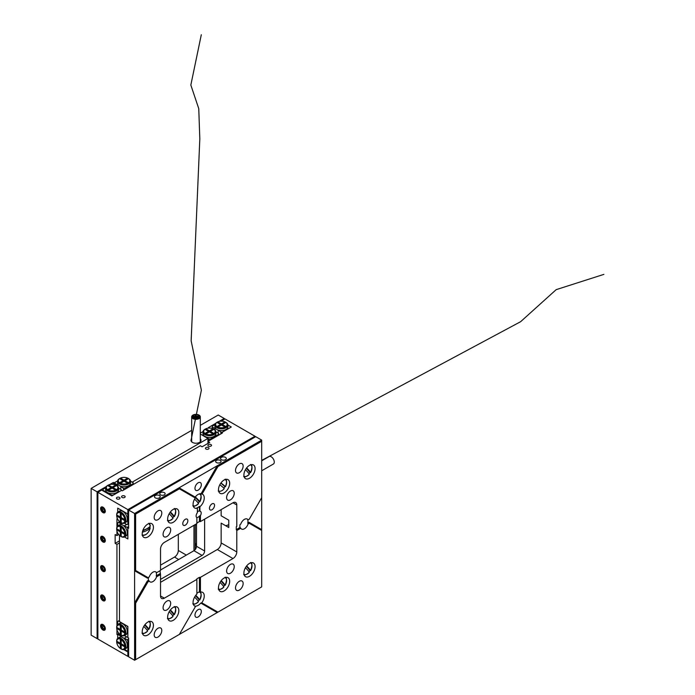 <?xml version="1.0" encoding="UTF-8"?>
<svg xmlns="http://www.w3.org/2000/svg" width="695" height="695" viewBox="0 0 695 695"><rect width="100%" height="100%" fill="white"/><g stroke="black" fill="none" stroke-linecap="round" stroke-linejoin="round"><path stroke-width="1.04" d="M210.985 444.591A1.798 1.034 0 0 0 209.03 444.366A1.798 1.034 0 0 0 207.918 445.321A1.798 1.034 0 0 0 208.439 446.06A1.798 1.034 0 0 0 210.403 446.286A1.798 1.034 0 0 0 211.515 445.321A1.798 1.034 0 0 0 210.985 444.591M208.509 447.563A1.798 1.034 0 0 0 206.545 447.337A1.798 1.034 0 0 0 205.442 448.301A1.798 1.034 0 0 0 205.963 449.031A1.798 1.034 0 0 0 207.927 449.257A1.798 1.034 0 0 0 209.03 448.301A1.798 1.034 0 0 0 208.509 447.563M124.622 495.995A1.798 1.034 0 0 0 122.667 495.77A1.798 1.034 0 0 0 121.555 496.725A1.798 1.034 0 0 0 122.085 497.464A1.798 1.034 0 0 0 124.04 497.681A1.798 1.034 0 0 0 125.152 496.725A1.798 1.034 0 0 0 124.622 495.995M119.479 497.42A1.798 1.034 0 0 0 117.516 497.194A1.798 1.034 0 0 0 116.404 498.159A1.798 1.034 0 0 0 116.934 498.888A1.798 1.034 0 0 0 118.897 499.114A1.798 1.034 0 0 0 120 498.159A1.798 1.034 0 0 0 119.479 497.42M102.956 507.176A3.336 1.92 -120 0 0 101.288 507.011A3.336 1.92 -120 0 0 100.775 509.678A3.336 1.92 -120 0 0 102.956 512.615A3.336 1.92 -120 0 0 104.624 512.78A3.336 1.92 -120 0 0 105.127 510.113A3.336 1.92 -120 0 0 102.956 507.176M102.956 536.531A3.336 1.92 -120 0 0 101.288 536.366A3.336 1.92 -120 0 0 100.775 539.033A3.336 1.92 -120 0 0 102.956 541.97A3.336 1.92 -120 0 0 104.624 542.135A3.336 1.92 -120 0 0 105.127 539.468A3.336 1.92 -120 0 0 102.956 536.531M102.956 565.878A3.336 1.92 -120 0 0 101.288 565.713A3.336 1.92 -120 0 0 100.775 568.388A3.336 1.92 -120 0 0 102.956 571.325A3.336 1.92 -120 0 0 104.624 571.49A3.336 1.92 -120 0 0 105.127 568.814A3.336 1.92 -120 0 0 102.956 565.878M102.956 595.233A3.336 1.92 -120 0 0 101.288 595.068A3.336 1.92 -120 0 0 100.775 597.735A3.336 1.92 -120 0 0 102.956 600.671A3.336 1.92 -120 0 0 104.624 600.836A3.336 1.92 -120 0 0 105.127 598.169A3.336 1.92 -120 0 0 102.956 595.233M102.956 624.579A3.336 1.92 -120 0 0 101.288 624.414A3.336 1.92 -120 0 0 100.775 627.09A3.336 1.92 -120 0 0 102.956 630.026A3.336 1.92 -120 0 0 104.624 630.191A3.336 1.92 -120 0 0 105.127 627.516A3.336 1.92 -120 0 0 102.956 624.579M119.636 634.109L117.698 635.23L117.698 638.366L117.698 634.935L119.436 633.927M117.698 634.935L116.934 634.492L118.906 633.362M220.897 433.88L220.897 432.116L222.426 432.116L230.558 427.425L230.558 426.539L227.873 424.993L231.322 426.982L221.662 432.559L222.426 432.994L207.935 441.36L209.716 442.394L202.089 446.789L200.308 445.764L122.277 490.818L121.512 490.375L111.852 495.952L101.687 490.088L97.873 492.286L127.863 509.6L254.961 436.225L224.963 418.911L221.245 421.17M160.528 569.996L193.957 550.701A3.597 2.076 120 0 0 196.494 546.296L196.494 523.839M116.934 625.717L116.934 544.385L119.479 542.917M116.934 634.492L116.934 629.67M196.494 546.296L204.625 550.987L204.625 519.148M204.625 550.987A3.597 2.076 -60 0 1 202.089 555.392L193.957 550.701L193.957 525.307M160.528 579.387L202.089 555.392M123.545 490.088L123.545 488.324L125.065 488.324L133.205 483.624L133.205 482.747L130.521 481.201L132.189 482.165L207.935 438.423L207.935 443.419M118.741 534.542L116.934 535.576L116.934 531.049M116.934 527.097L116.934 518.852L117.698 519.165M254.961 437.103L254.961 436.225M116.934 535.576L115.153 534.551L115.153 543.36L116.934 544.385M124.422 523.17L127.098 524.716L127.863 524.282L127.863 514.891L127.098 513.57L118.463 508.575L117.698 509.018L117.698 512.154L117.698 508.141L127.863 514.005L127.863 509.6M123.788 649.599L127.863 651.962L127.863 656.358L97.873 639.044L97.873 492.286M118.376 646.48L117.698 645.377M127.863 656.358L128.627 655.924M127.863 514.005L128.627 513.57M127.863 651.962L128.627 651.519M221.662 433.437L221.662 432.559M115.153 543.36L119.479 540.866M116.682 641.685A5.751 3.319 60 0 1 120.748 639.339A5.751 3.319 60 0 1 124.813 646.385A5.751 3.319 60 0 1 120.748 648.73A5.751 3.319 60 0 1 116.682 641.685L116.682 641.094A6.472 3.736 60 0 1 118.02 638.14A6.472 3.736 60 0 1 123.006 639.869A6.472 3.736 60 0 1 125.83 646.385A6.472 3.736 60 0 1 124.492 649.347A6.472 3.736 60 0 1 121.251 649.026A6.472 3.736 60 0 1 120.991 648.861M122.389 635.716L121.225 636.385L121.634 637.08A6.472 3.736 -120 0 1 123.936 638.41A6.472 3.736 60 0 1 127.359 645.499A6.472 3.736 60 0 1 126.012 648.461L124.492 649.347M128.627 640.66L127.863 641.094L127.863 650.494L128.627 650.051M120.287 644.3L121.208 643.77L121.208 639.939L120.287 639.409L120.287 643.24L116.968 641.329L116.968 642.38L120.287 644.3L120.287 648.131L121.208 648.652L121.208 644.83L122.12 644.3M120.287 648.131L121.208 647.601M121.304 643.831L121.304 644.769M120.391 643.179L121.208 643.648M116.968 642.38L117.889 641.85M120.287 643.24L121.208 642.71M121.208 644.83L124.518 646.741L124.518 645.681L121.208 643.77M124.422 649.382L127.098 650.928L127.863 650.494M121.225 636.385L118.463 634.787M118.02 638.14L119.549 637.254A6.472 3.736 60 0 1 121.634 637.08M123.936 638.41L126.62 636.855M127.863 641.094L127.098 639.774L124.336 638.175M127.098 639.774L128.627 638.896M116.682 627.889A5.751 3.319 60 0 1 120.748 625.543A5.751 3.319 60 0 1 124.813 632.589A5.751 3.319 60 0 1 120.748 634.935A5.751 3.319 60 0 1 116.682 627.889L116.682 627.307A6.472 3.736 60 0 1 118.02 624.345A6.472 3.736 60 0 1 123.006 626.073A6.472 3.736 60 0 1 125.83 632.589A6.472 3.736 60 0 1 124.492 635.551A6.472 3.736 60 0 1 121.251 635.23A6.472 3.736 60 0 1 120.991 635.065M118.02 624.345L119.549 623.458A6.472 3.736 60 0 1 124.535 625.196A6.472 3.736 60 0 1 127.359 631.703A6.472 3.736 60 0 1 126.012 634.665L124.492 635.551M117.698 624.57L117.698 621.434L119.479 620.409M120.287 629.444L116.968 627.533L116.968 628.584L120.287 630.504L120.287 634.335L121.208 634.865L121.208 631.034L124.518 632.945L124.518 631.885L121.208 629.974L121.208 626.143L120.287 625.613L120.287 629.444L121.208 628.914M121.208 631.034L122.12 630.504M120.287 634.335L121.208 633.805M121.304 630.035L121.304 630.973M120.287 630.504L121.208 629.974M120.391 629.383L121.208 629.852M116.968 628.584L117.889 628.063M124.422 635.586L127.098 637.133L127.863 636.698L127.863 627.307L127.098 625.986L118.463 620.991M116.682 515.473A5.751 3.319 60 0 1 120.748 513.127A5.751 3.319 60 0 1 124.813 520.173A5.751 3.319 60 0 1 120.748 522.518A5.751 3.319 60 0 1 116.682 515.473L116.682 514.891A6.472 3.736 60 0 1 118.02 511.928A6.472 3.736 60 0 1 123.006 513.657A6.472 3.736 60 0 1 125.83 520.173A6.472 3.736 60 0 1 124.492 523.135A6.472 3.736 60 0 1 121.251 522.814A6.472 3.736 60 0 1 120.991 522.649M124.492 523.135L126.012 522.249A6.472 3.736 -120 0 0 127.359 519.287A6.472 3.736 -120 0 0 124.535 512.78A6.472 3.736 -120 0 0 119.549 511.042L118.02 511.928M127.863 524.282L128.627 523.839M128.627 514.448L127.863 514.891M124.518 520.529L124.518 519.469L121.208 517.558L120.287 518.088L120.287 521.919L121.208 522.449L121.208 518.618L124.518 520.529M122.12 518.088L121.208 518.618M121.208 521.389L120.287 521.919M121.304 518.557L121.304 517.619M121.208 517.445L120.391 516.967M117.889 515.647L116.968 516.168L120.287 518.088M121.208 516.498L120.287 517.028L116.968 515.117L116.968 516.168M121.208 517.558L121.208 513.727L120.287 513.197L120.287 517.028M116.682 529.269A5.751 3.319 60 0 1 120.748 526.923A5.751 3.319 60 0 1 124.813 533.968A5.751 3.319 60 0 1 120.748 536.314A5.751 3.319 60 0 1 116.682 529.269L116.682 528.686A6.472 3.736 60 0 1 118.02 525.724A6.472 3.736 60 0 1 123.006 527.453A6.472 3.736 60 0 1 125.83 533.968A6.472 3.736 60 0 1 124.492 536.931A6.472 3.736 60 0 1 121.251 536.61A6.472 3.736 60 0 1 120.991 536.444M124.492 536.931L126.012 536.045A6.472 3.736 -120 0 0 127.359 533.082A6.472 3.736 -120 0 0 123.936 525.993A6.472 3.736 -120 0 0 121.634 524.664A6.472 3.736 -120 0 0 119.549 524.838L118.02 525.724M119.636 521.693L117.698 522.814L117.698 525.95M121.208 530.294L120.287 530.824L116.968 528.912L116.968 529.964L117.889 529.442M122.12 531.884L121.208 532.413L124.518 534.325L124.518 533.265L121.208 531.354L121.208 527.522L120.287 526.992L120.287 530.824M121.208 535.185L120.287 535.715L121.208 536.236L121.208 532.413M121.304 532.353L121.304 531.414M121.208 531.354L120.287 531.884L120.287 535.715M121.208 531.232L120.391 530.763M116.968 529.964L120.287 531.884M128.627 527.357L127.863 527.8L127.863 538.955L124.422 536.966L127.098 538.512L127.863 538.078L127.863 528.686L127.098 527.357L128.627 526.48M127.098 527.357L124.336 525.759L126.62 524.438M122.389 523.3L121.225 523.969L121.634 524.664M121.225 523.969L118.463 522.371M119.479 478.638L119.983 478.342A5.751 3.319 180 0 1 128.115 478.342A5.751 3.319 180 0 1 128.115 483.042A5.751 3.319 180 0 1 119.983 483.042A5.751 3.319 180 0 1 119.983 478.342L119.479 478.638A6.472 3.736 180 0 0 117.577 481.279A6.472 3.736 180 0 0 121.573 484.728A6.472 3.736 180 0 0 128.627 483.92A6.472 3.736 180 0 0 130.521 481.279A6.472 3.736 180 0 0 128.627 478.638A6.472 3.736 180 0 0 128.358 478.49M117.577 481.279L117.577 483.042A6.472 3.736 0 0 0 118.471 484.936A6.472 3.736 0 0 0 120.774 486.265A6.472 3.736 0 0 0 128.627 485.683A6.472 3.736 0 0 0 130.521 483.042L130.521 481.279M125.065 488.324L125.065 489.202M133.205 484.511L133.205 483.624M127.367 483.138L128.28 482.608L124.97 480.697L128.28 478.777L127.367 478.247L124.049 480.167L120.73 478.247L119.818 478.777L123.137 480.697L119.818 482.608L120.73 483.138L124.049 481.218L127.367 483.138M123.137 481.748L123.137 480.697M120.73 479.307L120.73 478.247M123.137 480.81L123.953 481.279M124.049 481.218L124.049 480.167M124.153 481.279L124.97 480.81M127.367 479.307L127.367 478.247M124.97 481.748L124.97 480.697M114.901 484.684L114.901 482.452L117.62 480.888L114.136 482.895L114.136 484.484M114.901 483.338L117.672 484.936L117.672 486.274M118.471 484.936L117.672 484.936M120.774 489.367L120.774 486.265M120.774 486.726L123.545 488.324M107.525 485.536L108.038 485.24A5.751 3.319 180 0 1 116.169 485.24A5.751 3.319 180 0 1 116.169 489.94A5.751 3.319 180 0 1 108.038 489.94A5.751 3.319 180 0 1 108.038 485.24L107.525 485.536A6.472 3.736 180 0 0 105.631 488.177A6.472 3.736 180 0 0 109.628 491.626A6.472 3.736 180 0 0 116.682 490.818A6.472 3.736 180 0 0 118.576 488.177A6.472 3.736 180 0 0 116.682 485.536A6.472 3.736 180 0 0 116.413 485.388M105.631 488.177L105.631 489.94A6.472 3.736 0 0 0 109.628 493.389A6.472 3.736 0 0 0 116.682 492.581A6.472 3.736 0 0 0 118.576 489.94L118.576 488.177M105.666 487.786L102.956 489.349L102.956 490.236L111.6 495.222L111.6 495.813M108.785 486.205L108.785 485.145L107.873 485.675L111.191 487.595L107.873 489.506L108.785 490.036L112.103 488.116L112.103 487.065L108.785 485.145M111.191 487.708L111.999 488.177M112.208 488.177L113.016 487.708M115.422 486.205L115.422 485.145L112.103 487.065M113.016 488.646L113.016 487.595L116.334 485.675L115.422 485.145M112.103 488.116L115.422 490.036L116.334 489.506L113.016 487.595M111.191 488.646L111.191 487.595M102.956 490.818L102.956 490.236M118.576 488.099L121.251 489.645L121.251 490.522L113.12 495.222L111.6 495.222M204.886 429.328L205.39 429.032A5.751 3.319 180 0 1 213.53 429.032A5.751 3.319 180 0 1 213.53 433.732A5.751 3.319 180 0 1 205.39 433.732A5.751 3.319 180 0 1 205.39 429.032L204.886 429.328A6.472 3.736 180 0 0 202.992 431.969L202.992 433.732A6.472 3.736 180 0 0 206.98 437.181A6.472 3.736 180 0 0 214.034 436.373A6.472 3.736 180 0 0 215.928 433.732L215.928 431.969A6.472 3.736 180 0 1 214.034 434.61A6.472 3.736 180 0 1 206.98 435.418A6.472 3.736 180 0 1 202.992 431.969M218.612 435.2L218.612 434.314L210.472 439.014L210.472 439.892M210.376 431.387L213.695 429.467L212.774 428.937L209.456 430.857L206.146 428.937L205.225 429.467L208.543 431.387L205.225 433.298L206.146 433.828L209.456 431.908L212.774 433.828L213.695 433.298L210.376 431.387L210.376 432.438M208.543 431.387L208.543 432.438M206.146 428.937L206.146 429.996M209.36 431.969L208.543 431.499M209.456 430.857L209.456 431.908M210.376 431.499L209.56 431.969M212.774 428.937L212.774 429.996M213.765 429.18A6.472 3.736 180 0 1 214.034 429.328A6.472 3.736 180 0 1 215.928 431.969M200.299 433.15L203.027 431.578L200.308 433.141L200.308 434.028L208.952 439.014L208.952 440.778M218.612 434.314L218.612 433.437L215.928 431.89M208.952 439.014L210.472 439.014M216.831 422.43L217.335 422.134A5.751 3.319 180 0 1 225.475 422.134A5.751 3.319 180 0 1 225.475 426.834A5.751 3.319 180 0 1 217.335 426.834A5.751 3.319 180 0 1 217.335 422.134L216.831 422.43A6.472 3.736 180 0 0 214.937 425.071L214.937 426.834A6.472 3.736 180 0 0 215.824 428.728A6.472 3.736 0 0 0 218.126 430.057L220.897 432.116M225.71 422.282A6.472 3.736 180 0 1 225.979 422.43A6.472 3.736 180 0 1 227.873 425.071A6.472 3.736 180 0 1 225.979 427.712A6.472 3.736 180 0 1 218.934 428.528A6.472 3.736 180 0 1 214.937 425.071M227.873 425.071L227.873 426.834A6.472 3.736 180 0 1 225.979 429.475A6.472 3.736 180 0 1 218.126 430.057M215.824 428.728L212.253 427.13L212.253 426.243L214.972 424.68M222.322 424.489L225.64 422.569L224.72 422.039L221.41 423.959L221.41 425.01L224.72 426.93L225.64 426.4L222.322 424.489L222.322 425.54M224.72 423.099L224.72 422.039M221.41 423.959L218.091 422.039L217.17 422.569L220.489 424.489L217.17 426.4L218.091 426.93L221.41 425.01M220.489 424.489L220.489 425.54M218.091 422.039L218.091 423.099M221.305 425.071L220.489 424.602M222.322 424.602L221.505 425.071M218.126 433.159L218.126 430.518M215.024 428.728L215.024 430.066M212.253 427.13L212.253 428.485M164.341 598.169A5.395 3.11 -60 0 1 161.648 598.438A5.395 3.11 -60 0 1 160.528 595.971L164.341 598.169L196.876 579.387L196.876 594.103A7.906 4.57 120 0 0 193.062 602.426A7.906 4.57 120 0 0 194.704 606.049A7.906 4.57 120 0 0 195.564 606.361L195.504 606.127A7.906 4.57 120 0 0 200.786 603.069L201.75 602.8L217.935 612.139L261.694 586.875L261.694 530.467L249.288 523.3L248.072 524.004L247.767 523.005L248.984 522.301L261.694 529.633L261.694 441.29L217.935 466.553L202.045 494.076L201.107 493.685L217.214 465.798L179.084 487.812L195.182 497.107L195.269 497.985A7.906 4.57 120 0 0 193.062 504.396A7.906 4.57 120 0 0 194.704 508.019A7.906 4.57 120 0 0 197.389 508.184L197.389 512.71A3.597 2.076 120 0 0 196.112 515.985A3.597 2.076 120 0 0 196.859 517.636L196.876 517.506A3.597 2.076 -60 0 0 199.422 516.038L200.438 515.586A3.597 2.076 120 0 0 201.194 513.049A3.597 2.076 120 0 0 200.455 511.407A3.597 2.076 120 0 0 199.925 511.242L199.925 506.724A7.906 4.57 120 0 0 204.252 497.941A7.906 4.57 120 0 0 202.61 494.319A7.906 4.57 120 0 0 202.045 494.076M248.072 524.004A5.751 3.319 -60 0 1 241.539 529.043A5.751 3.319 -60 0 1 240.757 528.226L236.787 530.52L236.274 529.633L240.036 527.462L240.757 528.226M240.036 527.462A5.751 3.319 -60 0 1 239.836 526.115A5.751 3.319 -60 0 1 240.036 524.534L240.757 524.117A5.751 3.319 -60 0 1 247.29 519.078A5.751 3.319 -60 0 1 248.072 519.895L249.288 519.191L261.694 497.698M248.984 519.365L247.767 520.068A5.751 3.319 -60 0 1 247.967 521.415A5.751 3.319 -60 0 1 247.767 523.005M156.253 572.897L160.015 570.725L160.528 574.548L156.557 576.833L156.253 575.834A5.751 3.319 120 0 0 156.462 574.252A5.751 3.319 120 0 0 156.253 572.897L160.528 570.439L160.528 549.007A5.395 3.11 -60 0 1 164.341 542.404L196.876 523.622L196.876 517.645A3.597 2.076 120 0 0 196.876 517.645M156.557 576.833A5.751 3.319 -60 0 1 150.024 581.871A5.751 3.319 -60 0 1 149.243 581.055L148.026 581.758L135.621 603.26L135.621 659.659L179.38 634.396L195.564 606.361M195.269 497.985L179.38 488.811L135.621 514.083L135.621 570.482L148.026 577.649L149.243 576.946L148.53 577.363A5.751 3.319 120 0 0 148.33 578.944A5.751 3.319 120 0 0 148.53 580.299L149.243 581.055M163.073 534.333A5.395 3.11 120 0 0 164.185 536.801A5.395 3.11 120 0 0 168.338 535.359A5.395 3.11 120 0 0 170.692 529.929A5.395 3.11 120 0 0 169.58 527.462A5.395 3.11 120 0 0 165.427 528.904A5.395 3.11 120 0 0 163.073 534.333M226.613 497.646A5.395 3.11 120 0 0 227.734 500.113A5.395 3.11 120 0 0 231.887 498.671A5.395 3.11 120 0 0 234.241 493.242A5.395 3.11 120 0 0 233.129 490.774A5.395 3.11 120 0 0 228.968 492.216A5.395 3.11 120 0 0 226.613 497.646M226.613 571.021A5.395 3.11 120 0 0 227.734 573.488A5.395 3.11 120 0 0 231.887 572.046A5.395 3.11 120 0 0 234.241 566.616A5.395 3.11 120 0 0 233.129 564.149A5.395 3.11 120 0 0 228.968 565.6A5.395 3.11 120 0 0 226.613 571.021M163.073 607.708A5.395 3.11 120 0 0 164.185 610.184A5.395 3.11 120 0 0 168.338 608.733A5.395 3.11 120 0 0 170.692 603.312A5.395 3.11 120 0 0 169.58 600.836A5.395 3.11 120 0 0 165.427 602.287A5.395 3.11 120 0 0 163.073 607.708M194.974 615.118A4.491 2.598 120 0 0 195.903 617.177A4.491 2.598 120 0 0 199.361 615.978A4.491 2.598 120 0 0 201.324 611.452A4.491 2.598 120 0 0 200.395 609.393A4.491 2.598 120 0 0 196.928 610.601A4.491 2.598 120 0 0 194.974 615.118M220.263 460.368A2.693 1.555 0 0 0 217.327 460.029A2.693 1.555 0 0 0 215.659 461.471A2.693 1.555 0 0 0 216.449 462.566A2.693 1.555 0 0 0 219.385 462.905A2.693 1.555 0 0 0 221.053 461.471A2.693 1.555 0 0 0 220.263 460.368M164.341 492.651A2.693 1.555 0 0 0 161.405 492.312A2.693 1.555 0 0 0 159.737 493.754A2.693 1.555 0 0 0 160.528 494.857A2.693 1.555 0 0 0 163.464 495.196A2.693 1.555 0 0 0 165.132 493.754A2.693 1.555 0 0 0 164.341 492.651M159.381 495.518A2.876 1.659 0 0 0 156.253 495.153A2.876 1.659 0 0 0 154.472 496.69A2.876 1.659 0 0 0 155.315 497.863A2.876 1.659 0 0 0 158.451 498.219A2.876 1.659 0 0 0 160.224 496.69A2.876 1.659 0 0 0 159.381 495.518M225.475 457.362A2.876 1.659 0 0 0 222.339 456.997A2.876 1.659 0 0 0 220.567 458.535A2.876 1.659 0 0 0 221.41 459.708A2.876 1.659 0 0 0 224.537 460.064A2.876 1.659 0 0 0 226.318 458.535A2.876 1.659 0 0 0 225.475 457.362M154.177 634.865A5.395 3.11 120 0 0 155.289 637.332A5.395 3.11 120 0 0 159.442 635.882A5.395 3.11 120 0 0 161.796 630.461A5.395 3.11 120 0 0 160.684 627.993A5.395 3.11 120 0 0 156.523 629.435A5.395 3.11 120 0 0 154.177 634.865M154.177 517.454A5.395 3.11 120 0 0 155.289 519.921A5.395 3.11 120 0 0 159.442 518.479A5.395 3.11 120 0 0 161.796 513.049A5.395 3.11 120 0 0 160.684 510.582A5.395 3.11 120 0 0 156.523 512.033A5.395 3.11 120 0 0 154.177 517.454M235.509 470.498A5.395 3.11 120 0 0 236.63 472.965A5.395 3.11 120 0 0 240.783 471.514A5.395 3.11 120 0 0 243.137 466.093A5.395 3.11 120 0 0 242.025 463.626A5.395 3.11 120 0 0 237.864 465.068A5.395 3.11 120 0 0 235.509 470.498M235.509 587.901A5.395 3.11 120 0 0 236.63 590.368A5.395 3.11 120 0 0 240.783 588.926A5.395 3.11 120 0 0 243.137 583.496A5.395 3.11 120 0 0 242.025 581.029A5.395 3.11 120 0 0 237.864 582.471A5.395 3.11 120 0 0 235.509 587.901M182.768 523.691A3.597 2.076 120 0 0 183.515 525.342A3.597 2.076 120 0 0 186.286 524.378A3.597 2.076 120 0 0 187.85 520.755A3.597 2.076 120 0 0 187.111 519.113A3.597 2.076 120 0 0 184.34 520.077A3.597 2.076 120 0 0 182.768 523.691M209.456 508.28A3.597 2.076 120 0 0 210.203 509.93A3.597 2.076 120 0 0 212.974 508.966A3.597 2.076 120 0 0 214.547 505.352A3.597 2.076 120 0 0 213.799 503.701A3.597 2.076 120 0 0 211.028 504.666A3.597 2.076 120 0 0 209.456 508.28M243.902 573.08A7.906 4.57 120 0 0 245.543 576.694A7.906 4.57 120 0 0 251.633 574.583A7.906 4.57 120 0 0 255.082 566.616A7.906 4.57 120 0 0 253.449 563.002A7.906 4.57 120 0 0 247.351 565.122A7.906 4.57 120 0 0 243.902 573.08M218.482 587.753A7.906 4.57 120 0 0 220.124 591.375A7.906 4.57 120 0 0 226.214 589.256A7.906 4.57 120 0 0 229.671 581.298A7.906 4.57 120 0 0 228.03 577.675A7.906 4.57 120 0 0 221.931 579.795A7.906 4.57 120 0 0 218.482 587.753M167.643 617.108A7.906 4.57 120 0 0 169.285 620.722A7.906 4.57 120 0 0 175.375 618.602A7.906 4.57 120 0 0 178.832 610.644A7.906 4.57 120 0 0 177.19 607.03A7.906 4.57 120 0 0 171.1 609.141A7.906 4.57 120 0 0 167.643 617.108M142.223 631.781A7.906 4.57 120 0 0 143.865 635.404A7.906 4.57 120 0 0 149.955 633.284A7.906 4.57 120 0 0 153.413 625.326A7.906 4.57 120 0 0 151.771 621.704A7.906 4.57 120 0 0 145.681 623.823A7.906 4.57 120 0 0 142.223 631.781M142.223 533.743A7.906 4.57 120 0 0 143.865 537.365A7.906 4.57 120 0 0 149.955 535.246A7.906 4.57 120 0 0 153.413 527.288A7.906 4.57 120 0 0 151.771 523.665A7.906 4.57 120 0 0 145.681 525.785A7.906 4.57 120 0 0 142.223 533.743M167.643 519.069A7.906 4.57 120 0 0 169.285 522.692A7.906 4.57 120 0 0 175.375 520.572A7.906 4.57 120 0 0 178.832 512.615A7.906 4.57 120 0 0 177.19 508.992A7.906 4.57 120 0 0 171.1 511.112A7.906 4.57 120 0 0 167.643 519.069M218.482 489.723A7.906 4.57 120 0 0 220.124 493.337A7.906 4.57 120 0 0 226.214 491.217A7.906 4.57 120 0 0 229.671 483.26A7.906 4.57 120 0 0 228.03 479.646A7.906 4.57 120 0 0 221.931 481.757A7.906 4.57 120 0 0 218.482 489.723M243.902 475.041A7.906 4.57 120 0 0 245.543 478.664A7.906 4.57 120 0 0 251.633 476.544A7.906 4.57 120 0 0 255.082 468.586A7.906 4.57 120 0 0 253.449 464.964A7.906 4.57 120 0 0 247.351 467.083A7.906 4.57 120 0 0 243.902 475.041M201.324 484.658A4.491 2.598 -60 0 1 199.361 489.176A4.491 2.598 -60 0 1 195.903 490.383A4.491 2.598 -60 0 1 194.974 488.324A4.491 2.598 -60 0 1 196.928 483.798A4.491 2.598 -60 0 1 200.395 482.599A4.491 2.598 -60 0 1 201.324 484.658M201.75 602.8A7.906 4.57 120 0 0 204.252 595.971A7.906 4.57 120 0 0 202.61 592.349A7.906 4.57 120 0 0 200.438 592.053L199.422 591.888L199.422 577.337L196.876 578.796L196.876 579.387M199.925 506.724L199.422 506.429A7.906 4.57 -60 0 1 196.876 507.897L197.389 508.184M148.53 577.363L147.314 578.066L134.604 570.725L134.604 603.017L147.314 581.003L148.53 580.299M147.314 581.003L148.026 581.758M135.621 603.26L134.604 603.017L134.604 660.25L128.627 656.801L128.627 638.019L127.863 637.576L127.863 626.421L119.479 621.582L119.479 535.341M160.528 582.323L217.335 549.519A5.395 3.11 120 0 0 221.149 542.917L221.149 523.109L228.777 527.505L228.777 520.173L221.149 515.768L221.149 509.609M228.777 524.577A11.685 6.742 -60 0 1 225.597 525.672M200.438 515.586L200.438 521.563L199.422 521.563L199.422 516.038M232.973 502.78A5.395 3.11 -60 0 1 235.666 502.511A5.395 3.11 -60 0 1 236.787 504.978L232.973 502.78L200.438 521.563M236.787 526.41L236.787 504.978M221.149 542.917L236.787 551.943L236.787 530.52M236.787 551.943A5.395 3.11 -60 0 1 232.973 558.545L217.335 549.519M199.422 577.337L200.438 577.337L232.973 558.545M200.438 577.337L200.438 592.053M236.274 529.633L236.274 526.706M149.243 576.946A5.751 3.319 -60 0 1 155.776 571.907A5.751 3.319 -60 0 1 156.557 572.723M160.528 574.548L160.528 595.971M195.182 497.107A7.906 4.57 -60 0 1 201.107 493.685M196.876 593.348A7.906 4.57 -60 0 1 199.422 591.888M196.876 523.031L199.422 521.563M197.389 511.868A3.597 2.076 -60 0 1 199.422 510.955L199.925 511.242M179.084 634.57L217.214 612.556L200.786 603.069M127.863 527.8L128.627 528.243L128.627 510.043L134.604 513.492L179.084 487.812L179.38 488.811M217.935 466.553L217.214 465.798L261.694 440.117L255.725 436.668L128.627 510.043M135.621 570.482L134.604 570.725L134.604 513.492L135.621 514.083M156.253 575.834L160.015 573.662M199.422 510.955L199.422 506.429M148.026 577.649L147.314 578.066M261.694 440.117L261.694 441.29M240.757 524.117L240.036 524.534M217.935 612.139L217.214 612.556M261.694 530.467L261.694 529.633M249.288 523.3L248.984 522.301M134.604 660.25L135.621 659.659M191.672 438.84A5.03 2.902 0 0 0 190.951 440.335A5.03 2.902 0 0 0 192.428 442.394A5.03 2.902 0 0 0 197.91 443.019A5.03 2.902 0 0 0 201.02 440.335A5.03 2.902 0 0 0 200.299 438.84M91.132 488.394L91.132 635.152L97.109 638.601L97.109 491.843L91.132 488.394L191.672 430.353M195.226 524.577L195.226 549.571M178.702 559.501L174.506 557.077L160.528 565.157M174.506 557.077A5.395 3.11 120 0 0 178.32 550.475L186.329 555.096M178.32 534.333L178.32 550.475M209.204 428.007L208.439 427.564L215.58 423.446M109.706 484.571L113.372 482.452L113.372 484.354M97.109 491.843L106.283 486.552M97.109 638.601L97.873 638.166M113.372 482.452L114.136 482.895M207.935 438.423L200.299 434.019M219.012 421.465L224.198 418.468L224.198 419.346M224.198 418.468L218.23 415.019L200.299 425.375M196.494 544.68A4.491 2.598 120 0 0 195.695 543.577A4.491 2.598 120 0 0 195.226 543.403M195.226 526.08A3.597 2.076 120 0 0 195.304 524.534M195.226 543.681A4.491 2.598 -60 0 1 195.226 546.557M246.621 565.965A17.94 2.789 36.4 0 1 248.836 568.241A17.94 2.789 36.4 0 1 250.547 570.664L250 570.404A6.828 3.944 -60 0 1 249.401 571.299A6.828 3.944 -60 0 1 248.992 571.82M250.4 570.63L250.547 570.664A6.603 3.814 120 0 0 251.208 563.35A6.603 3.814 120 0 0 250.617 562.872M244.014 574.313A6.603 3.814 120 0 0 249.279 572.376A17.94 2.789 -143.6 0 0 247.568 569.961A17.94 2.789 -143.6 0 0 245.431 567.754M250 570.404L246.378 566.295M221.201 580.646A17.94 2.789 36.4 0 1 223.416 582.923A17.94 2.789 36.4 0 1 225.128 585.338L224.581 585.077A6.828 3.944 -60 0 1 223.981 585.972A6.828 3.944 -60 0 1 223.573 586.493M224.98 585.312L225.128 585.338A6.603 3.814 120 0 0 225.788 578.032A6.603 3.814 120 0 0 225.197 577.554M218.595 588.986A6.603 3.814 120 0 0 223.86 587.058A17.94 2.789 -143.6 0 0 222.148 584.634A17.94 2.789 -143.6 0 0 220.011 582.427M224.581 585.077L220.958 580.968M195.782 595.32A17.94 2.789 36.4 0 1 197.997 597.596A17.94 2.789 36.4 0 1 199.708 600.02L199.161 599.75A6.828 3.944 -60 0 1 198.561 600.645A6.828 3.944 -60 0 1 198.153 601.175M199.561 599.985L199.708 600.02A6.603 3.814 120 0 0 200.368 592.705A6.603 3.814 120 0 0 199.135 591.984M193.175 603.66A6.603 3.814 120 0 0 198.44 601.731A17.94 2.789 -143.6 0 0 196.728 599.307A17.94 2.789 -143.6 0 0 194.591 597.109M199.161 599.75L195.538 595.641M170.362 609.993A17.94 2.789 36.4 0 1 172.577 612.269A17.94 2.789 36.4 0 1 174.289 614.693L173.741 614.423A6.828 3.944 -60 0 1 173.142 615.327A6.828 3.944 -60 0 1 172.734 615.848M174.141 614.658L174.289 614.693A6.603 3.814 120 0 0 174.949 607.378A6.603 3.814 120 0 0 174.358 606.9M167.756 618.333A6.603 3.814 120 0 0 173.02 616.404A17.94 2.789 -143.6 0 0 171.309 613.989A17.94 2.789 -143.6 0 0 169.172 611.782M173.741 614.423L170.119 610.314M144.942 624.666A17.94 2.789 36.4 0 1 147.158 626.942A17.94 2.789 36.4 0 1 148.869 629.366L148.322 629.105A6.828 3.944 -60 0 1 147.722 630A6.828 3.944 -60 0 1 147.314 630.521M148.721 629.331L148.869 629.366A6.603 3.814 120 0 0 149.529 622.051A6.603 3.814 120 0 0 148.947 621.573M142.345 633.015A6.603 3.814 120 0 0 147.601 631.086A17.94 2.789 -143.6 0 0 145.889 628.662A17.94 2.789 -143.6 0 0 143.761 626.456M148.322 629.105L144.699 624.996M149.833 526.601A6.828 3.944 -60 0 1 149.729 527.462L150.198 527.905A17.94 9.591 -176.6 0 1 146.471 530.676A17.94 9.591 -176.6 0 1 142.379 532.153M142.927 530.216A17.94 9.591 3.4 0 0 146.576 528.86A17.94 9.591 3.4 0 0 150.311 526.089A6.603 3.814 120 0 0 148.947 523.543M142.345 534.976A6.603 3.814 120 0 0 145.325 534.837A6.603 3.814 120 0 0 150.198 527.905L150.129 527.687M149.729 527.462L142.675 530.945M170.362 511.963A17.94 2.789 36.4 0 1 172.577 514.239A17.94 2.789 36.4 0 1 174.289 516.654L173.741 516.394A6.828 3.944 -60 0 1 173.142 517.289A6.828 3.944 -60 0 1 172.734 517.81M174.141 516.628L174.289 516.654A6.603 3.814 120 0 0 174.949 509.348A6.603 3.814 120 0 0 174.358 508.87M167.756 520.303A6.603 3.814 120 0 0 173.02 518.374A17.94 2.789 -143.6 0 0 171.309 515.951A17.94 2.789 -143.6 0 0 169.172 513.744M173.741 516.394L170.119 512.284M195.304 496.96A17.94 2.537 35.8 0 1 197.988 499.549A17.94 2.537 35.8 0 1 199.769 501.877L199.222 501.616A6.828 3.944 -60 0 1 198.631 502.52A6.828 3.944 -60 0 1 198.205 503.076M199.621 501.842L199.769 501.877A6.603 3.814 120 0 0 200.316 494.614A6.603 3.814 120 0 0 199.135 493.945M193.175 505.63A6.603 3.814 120 0 0 198.518 503.614A17.94 2.537 -144.2 0 0 196.737 501.286A17.94 2.537 -144.2 0 0 194.557 499.14M199.222 501.616L195.199 497.316M220.949 482.938A17.94 1.433 33.3 0 1 223.373 484.841A17.94 1.433 33.3 0 1 225.423 486.769L224.893 486.491A6.828 3.944 -60 0 1 224.346 487.421A6.828 3.944 -60 0 1 223.842 488.125M225.293 486.717L225.423 486.769A6.603 3.814 120 0 0 225.528 479.741A6.603 3.814 120 0 0 225.197 479.515M218.595 490.948A6.603 3.814 120 0 0 224.25 488.568A17.94 1.433 -146.7 0 0 222.191 486.639A17.94 1.433 -146.7 0 0 219.811 484.771M224.893 486.491L220.828 483.112M246.621 467.935A17.94 2.789 36.4 0 1 248.836 470.211A17.94 2.789 36.4 0 1 250.547 472.635L250 472.365A6.828 3.944 -60 0 1 249.401 473.26A6.828 3.944 -60 0 1 248.992 473.79M250.4 472.6L250.547 472.635A6.603 3.814 120 0 0 251.208 465.32A6.603 3.814 120 0 0 250.617 464.842M244.014 476.275A6.603 3.814 120 0 0 249.279 474.346A17.94 2.789 -143.6 0 0 247.568 471.922A17.94 2.789 -143.6 0 0 245.431 469.724M250 472.365L246.378 468.256M102.738 510.834A1.842 1.069 -120 0 0 103.407 511.32A1.842 1.069 -120 0 0 104.441 511.007A1.842 1.069 -120 0 0 104.545 510.486A1.842 1.069 -120 0 0 104.276 509.418A1.842 1.069 -120 0 0 103.242 508.227A1.842 1.069 -120 0 0 103.069 508.141A1.842 1.069 -120 0 0 102.035 508.462A1.842 1.069 -120 0 0 102.208 510.052A1.842 1.069 -120 0 0 102.738 510.834M103.069 508.141L102.035 508.462L102.208 510.052L103.407 511.32L104.519 510.617M101.496 507.897A2.667 1.538 -120 0 0 102.521 511.329A2.667 1.538 -120 0 0 104.98 511.572A2.667 1.538 -120 0 0 103.963 508.141A2.667 1.538 -120 0 0 101.496 507.897M101.626 506.881A3.336 1.92 -120 0 0 101.392 507.246A3.336 1.92 -120 0 0 103.034 511.885L105.293 511.685M103.416 507.663L102.035 508.462M104.033 508.992L102.208 510.052M104.511 510.686L103.407 511.32M102.738 540.189A1.842 1.069 -120 0 0 103.407 540.675A1.842 1.069 -120 0 0 104.441 540.354A1.842 1.069 -120 0 0 104.545 539.841A1.842 1.069 -120 0 0 104.276 538.764A1.842 1.069 -120 0 0 103.242 537.574A1.842 1.069 -120 0 0 103.069 537.496A1.842 1.069 -120 0 0 102.035 537.808A1.842 1.069 -120 0 0 102.208 539.407A1.842 1.069 -120 0 0 102.738 540.189M103.069 537.496L102.035 537.808L102.208 539.407L103.407 540.675L104.519 539.972M101.496 537.244A2.667 1.538 -120 0 0 102.521 540.675A2.667 1.538 -120 0 0 104.98 540.927A2.667 1.538 -120 0 0 103.963 537.487A2.667 1.538 -120 0 0 101.496 537.244M101.626 536.236A3.336 1.92 -120 0 0 101.392 536.592A3.336 1.92 -120 0 0 103.034 541.231L105.293 541.031M103.416 537.018L102.035 537.808M104.033 538.347L102.208 539.407M104.511 540.041L103.407 540.675M102.738 569.535A1.842 1.069 -120 0 0 103.407 570.03A1.842 1.069 -120 0 0 104.441 569.709A1.842 1.069 -120 0 0 104.545 569.188A1.842 1.069 -120 0 0 104.276 568.119A1.842 1.069 -120 0 0 103.242 566.929A1.842 1.069 -120 0 0 103.069 566.842A1.842 1.069 -120 0 0 102.035 567.163A1.842 1.069 -120 0 0 102.208 568.753A1.842 1.069 -120 0 0 102.738 569.535M103.069 566.842L102.035 567.163L102.208 568.753L103.407 570.03L104.519 569.318M101.496 566.599A2.667 1.538 -120 0 0 102.521 570.03A2.667 1.538 -120 0 0 104.98 570.274A2.667 1.538 -120 0 0 103.963 566.842A2.667 1.538 -120 0 0 101.496 566.599M101.626 565.582A3.336 1.92 -120 0 0 101.392 565.947A3.336 1.92 -120 0 0 103.034 570.586L105.293 570.386M103.416 566.364L102.035 567.163M104.033 567.702L102.208 568.753M104.511 569.387L103.407 570.03M102.738 598.89A1.842 1.069 -120 0 0 103.407 599.377A1.842 1.069 -120 0 0 104.441 599.064A1.842 1.069 -120 0 0 104.545 598.543A1.842 1.069 -120 0 0 104.276 597.465A1.842 1.069 -120 0 0 103.242 596.284A1.842 1.069 -120 0 0 103.069 596.197A1.842 1.069 -120 0 0 102.035 596.51A1.842 1.069 -120 0 0 102.208 598.108A1.842 1.069 -120 0 0 102.738 598.89M103.069 596.197L102.035 596.51L102.208 598.108L103.407 599.377L104.519 598.673M101.496 595.945A2.667 1.538 -120 0 0 102.521 599.377A2.667 1.538 -120 0 0 104.98 599.629A2.667 1.538 -120 0 0 103.963 596.197A2.667 1.538 -120 0 0 101.496 595.945M101.626 594.937A3.336 1.92 -120 0 0 101.392 595.294A3.336 1.92 -120 0 0 103.034 599.933L105.293 599.733M103.416 595.719L102.035 596.51M104.033 597.048L102.208 598.108M104.511 598.743L103.407 599.377M102.738 628.245A1.842 1.069 -120 0 0 103.407 628.732A1.842 1.069 -120 0 0 104.441 628.41A1.842 1.069 -120 0 0 104.545 627.889A1.842 1.069 -120 0 0 104.276 626.821A1.842 1.069 -120 0 0 103.242 625.63A1.842 1.069 -120 0 0 103.069 625.543A1.842 1.069 -120 0 0 102.035 625.865A1.842 1.069 -120 0 0 102.208 627.455A1.842 1.069 -120 0 0 102.738 628.245M103.069 625.543L102.035 625.865L102.208 627.455L103.407 628.732L104.519 628.028M101.496 625.3A2.667 1.538 -120 0 0 102.521 628.732A2.667 1.538 -120 0 0 104.98 628.975A2.667 1.538 -120 0 0 103.963 625.543A2.667 1.538 -120 0 0 101.496 625.3M101.626 624.292A3.336 1.92 -120 0 0 101.392 624.649A3.336 1.92 -120 0 0 103.034 629.288L105.293 629.088M103.416 625.066L102.035 625.865M104.033 626.404L102.208 627.455M104.511 628.098L103.407 628.732M193.809 416.062L193.436 416.644L193.809 416.062M194.991 416.314L194.617 416.896L194.991 416.314M194.244 417.495L194.166 416.34M195.208 417.026L194.835 417.617L195.208 417.026M196.607 417.99L196.233 418.581L196.607 417.99M196.39 417.278L196.016 417.86L196.39 417.278M198.535 417.061L198.162 417.643L198.535 417.061M197.354 416.809L196.98 417.4L197.354 416.809M198.101 415.627L197.736 416.218L198.101 415.627M197.137 416.096L196.763 416.679L197.137 416.096M195.738 415.132L195.373 415.714L195.738 415.132M195.955 415.845L195.582 416.435L195.955 415.845M199.882 416.461A3.953 2.285 0 0 0 195.642 414.576A3.953 2.285 0 0 0 192.037 416.852A3.953 2.285 0 0 0 192.089 417.243A3.953 2.285 0 0 0 196.329 419.128A3.953 2.285 0 0 0 199.943 416.852A3.953 2.285 0 0 0 199.882 416.461M191.742 417.287A4.318 2.493 0 0 0 196.364 419.337A4.318 2.493 0 0 0 200.299 416.852A4.318 2.493 0 0 0 200.238 416.427A4.318 2.493 0 0 0 195.616 414.376A4.318 2.493 0 0 0 191.672 416.852A4.318 2.493 0 0 0 191.742 417.287M199.674 416.479A3.736 2.155 0 0 0 195.669 414.707A3.736 2.155 0 0 0 192.246 416.852A3.736 2.155 0 0 0 192.307 417.226A3.736 2.155 0 0 0 196.311 419.007A3.736 2.155 0 0 0 199.726 416.852A3.736 2.155 0 0 0 199.674 416.479M192.124 417.243A3.918 2.259 0 0 0 196.329 419.111A3.918 2.259 0 0 0 199.908 416.852A3.918 2.259 0 0 0 199.847 416.461A3.918 2.259 0 0 0 195.651 414.602A3.918 2.259 0 0 0 192.072 416.852A3.918 2.259 0 0 0 192.124 417.243M261.694 460.82L269.069 456.563A4.318 2.493 60 0 1 269.478 456.398A4.318 2.493 60 0 1 273.561 459.378A4.318 2.493 60 0 1 273.387 464.034L261.694 470.776M191.238 439.379L201.376 390.208L191.151 340.837L199.821 138.861L198.761 108.663L190.838 85.051L201.298 34.75M261.694 460.385L520.616 321.698L556.174 289.65L603.868 274.377M244.075 574.557A6.828 3.944 120 0 0 245.891 574.565M251.772 564.366A6.828 3.944 120 0 0 250.86 562.794M218.656 589.238A6.828 3.944 120 0 0 220.471 589.238M226.353 579.048A6.828 3.944 120 0 0 225.441 577.476M193.236 603.912A6.828 3.944 120 0 0 195.052 603.912M200.933 593.721A6.828 3.944 120 0 0 199.717 591.923M167.816 618.585A6.828 3.944 120 0 0 169.632 618.585M175.514 608.394A6.828 3.944 120 0 0 174.601 606.822M142.397 633.258A6.828 3.944 120 0 0 144.213 633.267M150.094 623.068A6.828 3.944 120 0 0 149.19 621.504M142.397 535.228A6.828 3.944 120 0 0 144.213 535.228M150.094 525.038A6.828 3.944 120 0 0 149.19 523.465M167.816 520.555A6.828 3.944 120 0 0 169.632 520.555M175.514 510.365A6.828 3.944 120 0 0 174.601 508.792M193.236 505.873A6.828 3.944 120 0 0 195.052 505.882M200.933 495.683A6.828 3.944 120 0 0 199.674 493.867A6.828 3.944 120 0 0 199.561 493.806L199.674 493.867C201.454 493.685 201.489 496.36 199.769 501.894M218.656 491.2A6.828 3.944 120 0 0 220.471 491.2M226.353 481.009A6.828 3.944 120 0 0 225.441 479.437M244.075 476.527A6.828 3.944 120 0 0 245.891 476.527M251.772 466.336A6.828 3.944 120 0 0 250.86 464.764M120.748 648.73L121.251 649.026M120.748 634.935L121.251 635.23M120.748 522.518L121.251 522.814M120.748 536.314L121.251 536.61M128.115 478.342L128.627 478.638M116.169 485.24L116.682 485.536M213.53 429.032L214.034 429.328M225.475 422.134L225.979 422.43M243.684 574.383C244.232 575.556 246.099 574.895 249.279 572.402M250.547 570.682C252.381 565.504 252.372 562.794 250.513 562.55M218.265 589.056C218.812 590.229 220.68 589.568 223.86 587.075M225.128 585.355C226.961 580.186 226.952 577.476 225.093 577.224M192.845 603.729C193.392 604.911 195.26 604.25 198.44 601.748M199.708 600.037C201.541 594.859 201.533 592.149 199.674 591.905M167.425 618.411C167.973 619.584 169.841 618.924 173.02 616.422M174.289 614.71C176.122 609.532 176.113 606.822 174.254 606.579M142.006 633.084C142.553 634.257 144.421 633.597 147.601 631.103M148.869 629.383C150.702 624.206 150.693 621.495 148.834 621.252M142.006 535.046C145.889 535.61 148.634 533.213 150.224 527.844M150.337 526.002L148.834 523.222M167.425 520.373C167.973 521.554 169.841 520.894 173.02 518.392M174.289 516.672C176.122 511.503 176.113 508.792 174.254 508.54M192.845 505.699C193.366 506.907 195.26 506.221 198.518 503.632M218.265 491.026C220.35 491.739 222.348 490.931 224.25 488.576M225.432 486.778C227.039 481.982 226.926 479.454 225.093 479.194M243.684 476.344C244.232 477.526 246.099 476.866 249.279 474.364M250.547 472.652C252.381 467.474 252.372 464.764 250.513 464.521M193.088 416.366L193.245 418.32M195.347 416.6L195.364 417.078M194.27 416.609L194.296 417.504M194.591 417.808L194.47 418.824M193.523 417.764L193.436 418.433M195.564 417.33L195.477 418.868M196.954 418.32L196.841 418.955M195.886 418.251L195.755 419.007M196.746 417.582L196.702 418.025M195.669 417.556L195.538 418.998M198.892 417.365L198.84 418.251M197.814 417.347L197.719 418.764M197.71 417.113L197.649 418.79M198.457 415.905L198.57 417.07M197.493 416.375L197.519 416.87M196.416 416.401L196.459 417.295M196.094 415.393L196.19 415.94M196.398 417.078L196.311 416.123M195.017 415.454L195.182 416.383M200.299 416.852L200.299 441.829M191.672 416.852L191.672 441.829"/></g></svg>
